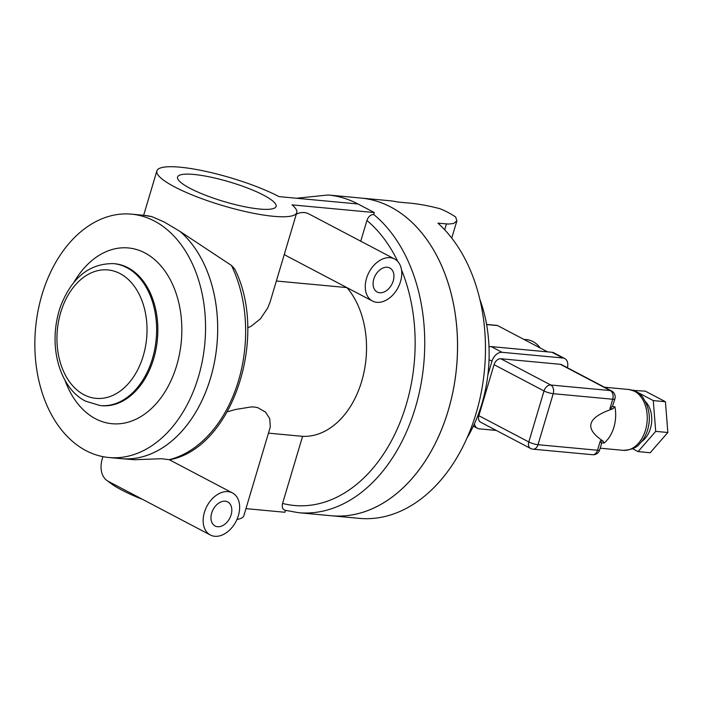 <?xml version="1.0" encoding="UTF-8"?>
<svg xmlns="http://www.w3.org/2000/svg" width="703" height="703" viewBox="0 0 703 703"><rect width="100%" height="100%" fill="white"/><g stroke="black" fill="none" stroke-linecap="round" stroke-linejoin="round"><path stroke-width="1.05" d="M263.607 195.179A51.407 10.185 -163.4 0 1 276.086 206.436A51.407 10.185 -163.4 0 1 243.062 206.401A51.407 10.185 -163.4 0 1 190.03 188.316A51.407 10.185 -163.4 0 1 177.551 177.059A51.407 10.185 -163.4 0 1 210.575 177.103A51.407 10.185 -163.4 0 1 263.607 195.179M227.35 411.782L235.654 409.454L251.446 406.905L254.565 407.063L257.825 407.678L265.637 412.186L269.75 418.733L270.295 426.993L243.844 515.721A72.98 14.455 16.6 0 1 236.973 519.429M268.458 433.145L302.58 436.326L282.571 503.436C281.683 507.364 282.659 509.666 285.506 510.352M346.966 287.641A83.165 57.822 95.3 0 1 361.658 381.413A83.165 57.822 95.3 0 1 302.58 436.326M346.843 287.58L276.367 281.007M296.438 198.246L328.125 194.995A159.537 110.933 95.3 0 1 357.985 203.984L374.277 212.543L292.053 204.881A72.98 14.455 -163.4 0 1 296.754 212.605L270.145 301.859L267.729 307.932L260.505 318.74L250.962 326.394L247.641 327.809M108.042 481.212A72.98 14.455 16.6 0 0 142.806 499.49M285.488 510.396L284.926 512.267L245.953 508.638M374.277 212.543L373.706 214.468C370.622 214.591 368.363 216.594 366.922 220.478L360.744 241.199M394.568 258.976A23.761 16.415 -62.3 0 1 399.427 284.671A23.761 16.415 -62.3 0 1 376.861 302.334A23.761 16.415 -62.3 0 1 372.449 301.042A23.761 16.415 -62.3 0 1 368.978 272.369A23.761 16.415 -62.3 0 1 394.568 258.976L308.766 213.87A23.761 16.415 117.7 0 0 296.306 214.116M284.32 254.31A23.761 16.415 117.7 0 0 286.657 255.936L372.449 301.042M151.927 216.656L143.693 215.294A122.199 84.966 95.3 0 1 143.693 215.294A122.199 84.966 95.3 0 1 151.927 216.656L151.927 216.656M131.549 214.16L143.667 215.294A122.199 84.966 95.3 0 1 151.98 216.673L164.133 221.955L179.994 231.401A122.199 84.966 95.3 0 1 212.121 372.344A122.199 84.966 95.3 0 1 120.978 458.637L108.851 457.512A122.199 84.966 95.3 0 1 85.977 450.623A122.199 84.966 95.3 0 1 37.997 311.095A122.199 84.966 95.3 0 1 131.549 214.16A122.199 84.966 95.3 0 1 154.423 221.05A122.199 84.966 95.3 0 1 202.402 360.577A122.199 84.966 95.3 0 1 108.851 457.512M169.335 459.832C232.245 448.417 268.915 337.168 234.784 269.1L231.445 265.435L180.082 231.472A122.199 84.966 95.3 0 1 212.13 372.397A122.199 84.966 95.3 0 1 121.004 458.646A122.199 84.966 95.3 0 1 120.986 458.637M296.754 212.605A72.98 14.455 -163.4 0 1 222.684 205.601A72.98 14.455 -163.4 0 1 156.874 170.899A72.98 14.455 -163.4 0 1 203.765 170.952A72.98 14.455 -163.4 0 1 279.047 196.62L357.985 203.984M121.004 458.646L134.343 459.727L161.462 458.725L169.203 459.674A122.199 84.966 95.3 0 0 231.445 265.435M379.708 292.764A13.577 9.385 -62.3 0 1 377.195 292.026A13.577 9.385 -62.3 0 1 375.209 275.646A13.577 9.385 -62.3 0 1 389.831 267.992A13.577 9.385 -62.3 0 1 392.608 282.676A13.577 9.385 -62.3 0 1 379.708 292.764M217.587 526.714A13.577 9.385 -62.3 0 1 215.074 525.976A13.577 9.385 -62.3 0 1 213.088 509.596A13.577 9.385 -62.3 0 1 227.71 501.942A13.577 9.385 -62.3 0 1 230.487 516.626A13.577 9.385 -62.3 0 1 217.587 526.714M214.74 536.284A23.761 16.415 -62.3 0 1 210.338 534.992A23.761 16.415 -62.3 0 1 206.867 506.318A23.761 16.415 -62.3 0 1 232.447 492.926A23.761 16.415 -62.3 0 1 237.315 518.621A23.761 16.415 -62.3 0 1 214.74 536.284M210.338 534.992L108.244 481.318A23.761 16.415 -62.3 0 1 102.981 456.66M328.125 194.995L360.92 198.053A159.537 110.933 95.3 0 1 390.78 207.042A159.537 110.933 95.3 0 1 453.417 389.198A159.537 110.933 95.3 0 1 331.298 515.747A159.537 110.933 95.3 0 0 331.324 515.756L359.233 518.357A159.537 110.933 95.3 0 0 477.864 407.063A159.537 110.933 95.3 0 0 437.934 223.141L448.365 224.055L453.549 223.519L456.871 220.874L455.658 216.981A159.537 110.933 95.3 0 0 447.864 212.359A159.537 110.933 95.3 0 0 439.806 208.65C427.547 205.478 416.361 203.527 406.255 202.807L397.749 202.007A159.537 110.933 95.3 0 0 388.856 200.654L360.947 198.053A159.537 110.933 95.3 0 1 360.947 198.053A159.537 110.933 95.3 0 1 390.806 207.042A159.537 110.933 95.3 0 1 453.444 389.207A159.537 110.933 95.3 0 1 331.324 515.756M523.84 339.382L526.582 339.637A33.946 23.603 95.3 0 1 540.299 348.038M479.859 299.364A123.051 85.555 95.3 0 1 466.924 438.171M486.608 324.558L497.592 325.577L547.575 351.86M497.592 325.577A3.392 2.364 -84.7 0 0 496.959 325.392L486.59 324.426M487.864 374.98L491.968 361.201A10.185 7.039 -62.3 0 1 502.109 352.317L562.839 357.985A10.185 7.039 -62.3 0 1 564.72 358.53A10.185 7.039 -62.3 0 1 567.409 367.731M478.848 415.693L494.051 364.681L544.017 390.947L528.805 441.959L478.848 415.693A6.793 4.693 117.7 0 0 480.544 422.151L530.501 448.426A6.793 6.793 0 0 0 533.032 449.173A6.793 4.719 -84.7 0 0 538.006 444.7L553.217 393.68A6.793 4.719 -84.7 0 0 550.774 385.016L500.817 358.75L560.326 364.303L610.283 390.569L550.774 385.016A6.793 4.693 117.7 0 0 544.017 390.947A6.793 1.344 -163.4 0 0 553.217 393.68L612.726 399.234A6.793 1.344 16.6 0 0 614.888 398.882L612.506 406.237L609.932 408.619L612.7 408.874L614.905 406.8L612.278 406.554M641.628 441.563A23.085 16.046 -84.7 0 0 650.407 428.584A23.085 16.046 -84.7 0 0 645.354 401.536M632.586 448.725L638.069 451.598L650.213 452.732L667.85 432.503L665.425 401.721L645.354 391.167L632.911 390.376M638.069 451.598L655.706 431.37L653.28 400.587L633.21 390.033M653.28 400.587L665.425 401.721M655.706 431.37L667.85 432.503M614.888 398.882A6.793 6.793 0 0 0 611.548 390.938L561.583 364.672A6.793 4.693 117.7 0 0 560.326 364.303M601.469 442.828L604.088 443.066L603.086 441.115L600.318 440.86L601.548 443.575L599.685 449.902A6.793 1.344 -163.4 0 1 597.524 450.245L538.006 444.7A6.793 1.344 16.6 0 1 528.805 441.959A6.793 4.693 117.7 0 0 530.501 448.426M500.817 358.75A6.793 4.693 117.7 0 0 494.051 364.681M496.274 430.429L479.297 428.848A10.185 7.039 -62.3 0 1 477.407 428.294A10.185 7.039 -62.3 0 1 474.446 423.733M502.109 352.317L491.248 346.605A10.185 7.039 117.7 0 0 488.998 346.825M491.248 346.605L551.978 352.273L562.839 357.985M564.72 358.53L553.859 352.827A10.185 7.039 117.7 0 0 551.978 352.273M604.088 443.066A30.554 21.239 -84.7 0 0 614.905 406.8M603.086 441.115C583.912 428.285 587.11 417.538 612.7 408.874M366.922 220.478A152.753 106.206 95.3 0 1 397.775 261.472M401.518 269.908A152.753 106.206 95.3 0 1 393.241 437.398A152.753 106.206 95.3 0 1 282.571 503.436M373.706 214.468A159.537 110.933 95.3 0 1 417.881 398.513A159.537 110.933 95.3 0 1 298.503 512.689L331.298 515.747M83.921 394.717A64.491 44.843 95.3 0 1 75.274 285.058A64.491 44.843 95.3 0 1 146.751 322.642A64.491 44.843 95.3 0 1 83.921 394.717M126.804 267.632A71.284 49.562 95.3 0 1 154.792 349.022A71.284 49.562 95.3 0 1 100.221 405.569L85.617 401.185C60.071 388.61 46.75 345.683 60.669 306.051C71.829 277.562 89.422 263.414 113.455 263.616A71.284 49.562 95.3 0 1 126.804 267.632M113.455 263.616L114.668 263.73A71.284 49.562 95.3 0 1 128.016 267.746A71.284 49.562 95.3 0 1 156.004 349.136A71.284 49.562 95.3 0 1 101.434 405.684L100.221 405.569M73.912 282.334A88.253 61.363 95.3 0 1 155.943 260.76A88.253 61.363 95.3 0 1 173.834 373.899A88.253 61.363 95.3 0 1 95.485 418.742A88.253 61.363 95.3 0 1 64.825 379.857M444.691 229.776L446.44 223.932M489.042 359.664L491.968 361.201M611.548 390.938A6.793 4.693 117.7 0 0 610.283 390.569A6.793 4.719 -84.7 0 1 612.726 399.234L609.932 408.619M600.318 440.86L597.524 450.245A6.793 4.719 -84.7 0 1 592.55 454.718L533.032 449.173M628.754 389.497A30.554 21.239 95.3 0 1 645.468 430.192A30.554 21.239 95.3 0 1 623.086 450.333C631.066 449.938 636.496 447.846 639.379 444.05C643.183 440.254 645.934 435.526 647.63 429.849C650.846 418.698 649.502 408.311 643.605 398.68C641.479 394.418 636.531 391.351 628.754 389.497L604.501 387.23M284.926 510.246L298.503 512.689M143.649 215.294L156.874 170.899M169.115 459.63L232.447 492.926M451.748 238.071L456.871 220.874M592.55 454.718A6.793 6.793 0 0 0 599.685 449.902M473.33 426.15L477.407 428.294M600.195 448.198L623.086 450.333"/></g></svg>
